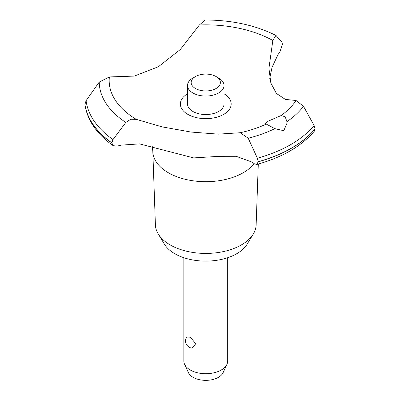 <?xml version="1.0" encoding="UTF-8"?>
<svg xmlns="http://www.w3.org/2000/svg" width="400" height="400" viewBox="0 0 400 400"><rect width="100%" height="100%" fill="white"/><g stroke="black" fill="none" stroke-linecap="round" stroke-linejoin="round"><path stroke-width="0.6" d="M258.29 164.05L256.14 224.93A50.38 29.085 180 0 1 253.335 233.93A50.38 29.085 180 0 1 170.15 244.905A50.38 29.085 180 0 1 158.215 233.93A50.38 29.085 180 0 1 155.405 224.93L152.825 151.74A52.96 30.575 180 0 1 152.815 151.115L152.22 146.155M253.335 233.93L247.15 244.15A43.83 25.305 180 0 1 174.78 253.7A43.83 25.305 180 0 1 164.395 244.15L158.215 233.93M254.13 163.585A52.96 30.575 180 0 1 243.22 172.735A52.96 30.575 180 0 1 168.325 172.735A52.96 30.575 180 0 1 152.825 151.74M199.385 24.97A96.605 55.775 180 0 1 272.84 40.48L275.91 35.415C255.42 25.215 231.865 20.075 205.235 20L199.385 24.97L180.35 49.48L158.335 66.765L134.255 76.095L109.38 76.935L99.245 82.055L86.09 100.64L84.905 104.52C87.36 120.385 96.79 134.11 113.2 145.685L111.85 142.965L112.99 139.595L125.82 122.445L130.72 119.25L136.24 119.345L162.155 126.895L191.065 132.055L218.375 134.14L240.19 132.74L248.21 138.215L257.395 158.205L258.175 161.825L256.79 164.47L254.465 163.815A115.05 66.425 0 0 0 251.73 161.985L236.115 156.29L219.135 156.325L193.68 157.915L139.54 143.89L121.03 145.145A115.05 66.425 0 0 0 117.21 146.13L113.2 145.685M276.175 35.64L281.87 42.095L282.465 44.34L279.785 52.27A115.05 66.425 0 0 0 278.08 54.475L272.01 67.41L269.745 78.375M256.79 164.47C282.255 157.39 301.47 146.255 314.43 131.065L315.125 128.825A121.26 70.01 180 0 1 291.52 148.075A121.26 70.01 180 0 1 258.175 161.705M315.125 128.945A121.26 70.01 180 0 1 291.52 148.19A121.26 70.01 180 0 1 258.175 161.825M283.77 130.715L274.805 128.64L266.3 124.095L265.065 123.775L268.275 121.135L281.07 115.565L285.195 116.74L286.91 121.655L286.98 123.225L283.77 130.715M183.86 257.72L183.86 361.06A21.915 12.65 0 0 0 184.6 364.315A21.915 12.65 0 0 0 190.28 370.005A21.915 12.65 0 0 0 211.46 373.275A21.915 12.65 0 0 0 226.95 364.315A21.915 12.65 0 0 0 227.69 361.06L227.69 257.72M192.075 348.14A7.305 7.305 0 0 1 186.645 337.035L190.28 337.2L195.78 343.715L192.075 348.135M226.95 364.315L223.095 372.67A17.925 10.35 180 0 1 210.425 380A17.925 10.35 180 0 1 193.1 377.325A17.925 10.35 180 0 1 188.45 372.67L184.6 364.315M218.69 78.05A18.26 10.545 180 0 0 218.685 78.05L216.105 76.56A14.61 8.435 0 0 0 195.445 76.56A14.61 8.435 0 0 0 195.445 88.485A14.61 8.435 0 0 0 216.105 88.485A14.61 8.435 0 0 0 216.105 76.56L218.69 78.05A18.26 10.545 180 0 1 224.035 85.505A18.26 10.545 180 0 1 212.765 95.245A18.26 10.545 180 0 1 192.86 92.96A18.26 10.545 180 0 1 187.51 85.505A18.26 10.545 180 0 1 192.86 78.05L195.445 76.56M224.035 85.505L224.035 103.995A18.26 10.545 180 0 1 212.765 113.735A18.26 10.545 180 0 1 192.86 111.45A18.26 10.545 180 0 1 187.51 103.995L187.51 85.505M315.125 128.825L314.095 125.47L303.49 106.3L296.04 100.495L285.385 99.41L276.4 93.445L270.84 83.025L268.925 68.33L272.84 40.48M266.295 124.095A96.605 55.775 180 0 1 240.19 132.74M136.24 119.345A96.605 55.775 180 0 1 109.38 76.935M296.04 100.495A96.605 55.775 180 0 1 281.07 115.565M224.035 93.805A25.4 14.665 180 0 1 223.735 114.36A25.4 14.665 180 0 1 187.97 114.45A25.4 14.665 180 0 1 187.51 93.805M275.91 35.415L276.17 35.635M111.85 142.965A121.26 70.01 180 0 1 84.875 104.075M111.85 142.85A121.26 70.01 180 0 1 84.875 103.955M274.805 128.645A106.53 61.505 180 0 1 248.21 138.215M314.095 125.47A119.995 69.28 180 0 1 290.625 144.65A119.995 69.28 180 0 1 257.4 158.205M303.49 106.3A106.53 61.505 180 0 1 286.91 121.655M112.99 139.595A119.995 69.28 180 0 1 86.09 100.64M125.82 122.44A106.53 61.505 180 0 1 99.245 82.055"/></g></svg>
